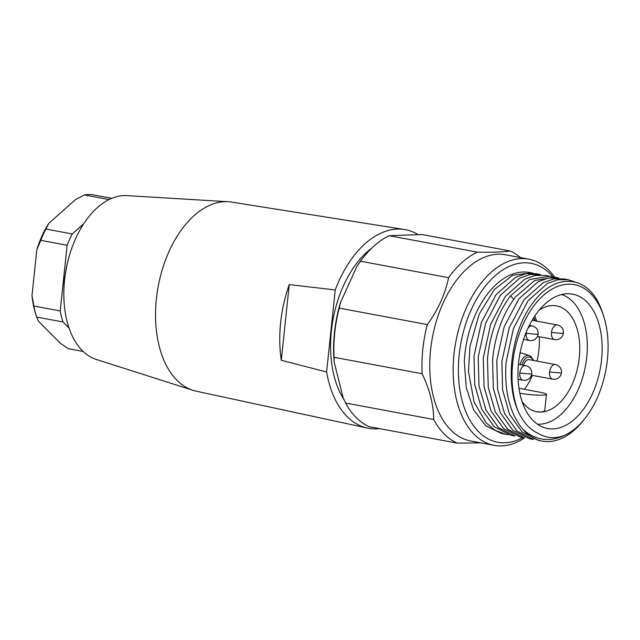 <?xml version="1.0" encoding="UTF-8"?>
<svg xmlns="http://www.w3.org/2000/svg" width="640" height="640" viewBox="0 0 640 640"><rect width="100%" height="100%" fill="white"/><g stroke="black" fill="none" stroke-linecap="round" stroke-linejoin="round"><path stroke-width="0.96" d="M554.88 277.536A94.704 56.632 100.6 0 0 528.88 259.152L505.472 254.776A94.704 56.632 100.6 0 0 430.592 349.936A94.704 56.632 100.6 0 0 470.68 440.968L494.088 445.344A94.704 56.632 100.6 0 0 524.656 437.808M528.88 259.152A94.704 56.632 100.6 0 0 454 354.312A94.704 56.632 100.6 0 0 494.088 445.344M553.04 276.976A90.992 54.408 100.6 0 0 496.768 274.328A90.992 54.408 100.6 0 0 459.184 354.776A90.992 54.408 100.6 0 0 522.944 437.512M501.384 433.448L485.808 425.792L473.672 410.024L466.256 387.712L464.288 361.36A81.704 48.856 -79.4 0 1 529.424 272.48L531 272.776L512.528 275.336L494.352 289.52L479.32 313.88L469.968 346.512L468.488 371.656L474.12 402.112L486.2 422.952L495.328 430.408L505.624 434.28L508.424 434.672M339.232 308.12L427.304 324.576A100.28 59.96 100.6 0 0 422.824 349.24A100.28 59.96 100.6 0 0 422.136 373.76C429.752 389.704 433.6 404.944 433.68 419.48A100.28 59.96 100.6 0 0 457.24 443.128L369.16 426.672A100.28 59.96 100.6 0 1 345.608 403.024L343.12 397.584L334.208 362.304A98.792 59.072 -79.4 0 1 340.488 302.552L339.232 308.12A100.28 59.96 100.6 0 0 334.064 357.296L334.208 362.304M480.832 442.864L457.24 443.128M433.68 419.48L345.608 403.024M422.136 373.76L334.064 357.296M520.456 257.576A100.28 59.96 100.6 0 0 510.136 250.976L422.056 234.52L389.232 235.696A100.28 59.96 100.6 0 0 363.904 256.744A100.28 59.96 100.6 0 0 360.512 261.224L356.912 266.36A98.792 59.072 100.6 0 1 363.2 257.616L363.904 256.744M389.232 235.696L477.312 252.152A100.28 59.96 100.6 0 0 448.584 277.68L360.512 261.224M340.488 302.552L356.912 266.36M518.584 362.808A68.336 40.864 -79.4 0 1 572.616 294.152A68.336 40.864 -79.4 0 1 601.544 359.832A68.336 40.864 100.6 0 1 547.512 428.496A68.336 40.864 100.6 0 1 518.584 362.808M574.688 281.864L568.184 279.744L557.968 279.704L547.576 283.376L528.16 300.624L513.448 328.544L506.072 362.28C504.128 390.888 509.696 413.208 522.768 429.24C535.304 440.328 549.088 442.432 564.12 435.544A77.992 46.64 100.6 0 0 584.72 418.768A77.992 46.64 100.6 0 0 603.8 316.664A77.992 46.64 100.6 0 0 538.336 300.424A77.992 46.64 100.6 0 0 518.208 411.288C523.144 422.192 529.784 429.552 538.136 433.368C546.184 438.216 554.848 438.936 564.12 435.528M533.472 439.456L517.032 431.016L504.544 413.544L497.552 389.024L496.784 360.544L504.16 326.816L518.864 298.888L538.288 281.64L548.68 277.968L558.896 278.008M524.168 437.72L507.736 429.28L495.256 411.808L488.256 387.288L487.488 358.808C490.032 333.752 497.72 312.776 510.56 295.864L529.632 279.52L549.648 276.264L552.184 276.88M563.952 278.952L553.736 278.92L543.344 282.6L523.936 299.84L509.24 327.752L501.864 361.496L502.624 389.968L509.616 414.48L522.112 431.976L538.552 440.408M545.384 275.48L535.168 275.448L524.776 279.128L505.36 296.376L490.656 324.28L483.272 358.024L484.048 386.496L491.048 411.016L503.536 428.504L519.976 436.936M554.608 277.216L534.672 280.496L515.64 296.816C502.784 313.72 495.096 334.704 492.568 359.76L493.336 388.232L500.32 412.744L512.824 430.24L529.264 438.672L533.496 439.48M536.104 273.744L525.872 273.712L515.472 277.384L496.064 294.632L481.36 322.544L473.992 356.288L474.768 384.76L481.76 409.28L494.232 426.76L510.68 435.2M514.888 435.984L498.448 427.544L485.96 410.064L478.968 385.552L478.208 357.072L485.584 323.344L500.272 295.416L519.696 278.168L530.096 274.496L540.32 274.536M603.8 316.664L602.96 313.992A81.704 48.856 100.6 0 0 600.472 307.208C587.552 274.904 555.632 272.664 534.04 301.392C511.808 328.752 504.352 381.088 518.216 411.288M522.776 429.24A81.704 48.856 100.6 0 0 542.128 441.096A81.704 48.856 100.6 0 0 582.968 420.952L584.72 418.768M533.56 273.376L531 272.768M427.304 324.576C438.16 309.656 445.256 294.024 448.584 277.68M477.312 252.152C492.016 252.464 502.952 252.072 510.136 250.976M555.448 364.568A7.424 4.44 100.6 0 0 549.576 372.032L561.424 373A7.424 7.424 0 0 0 555.448 364.568L529.112 359.648A7.424 4.44 100.6 0 0 523.584 365.24M520.12 364.6A11.52 6.888 -79.4 0 1 527.896 355.368A11.52 6.888 -79.4 0 1 529.336 355.568L522.416 353.304A12.472 7.456 100.6 0 0 520.848 353.088A12.472 7.456 100.6 0 0 520.016 353.192M519.864 393.272A17.824 1.896 6 0 0 546.464 394.408A17.824 1.896 6 0 0 539.552 392.152L518.984 388.312M536.224 411.648L541 412.064L543.768 411.496L544.8 410.232M524.472 389.336A53.856 32.2 100.6 0 0 532.392 375.376M537.04 361.128A53.856 32.2 100.6 0 0 538.904 350.088A53.856 32.2 100.6 0 0 539.264 336.72M536.632 321.112A53.856 32.2 100.6 0 0 534.792 315.984M539.152 310.128A53.856 32.2 -79.4 0 1 556.496 305.872A53.856 32.2 -79.4 0 1 579.288 357.64A53.856 32.2 100.6 0 1 541 412.064A53.856 32.2 -79.4 0 1 536.712 411.744A53.856 32.2 -79.4 0 1 522.08 401.512M561.592 294.544A66.112 39.528 -79.4 0 1 586.728 357.368A66.112 39.528 100.6 0 1 537.376 424.152M371.688 248.152A91.36 54.632 100.6 0 0 331.376 330.944A91.36 54.632 100.6 0 0 344 399.584M192.936 390.312L96.312 359.448A83.56 49.968 100.6 0 1 64.56 280.032A83.56 49.968 -79.4 0 1 126.928 195.616L228.176 201.728A96.192 57.52 -79.4 0 0 156.384 298.904A96.192 57.52 100.6 0 0 192.936 390.312A96.192 57.52 100.6 0 0 196.176 391.176L367.304 428.056A101.016 60.408 100.6 0 1 326.616 371.992L335.24 289.936A101.016 60.408 -79.4 0 1 404.408 229.488A101.016 60.408 -79.4 0 1 417.856 234.448M367.304 428.056A101.016 60.408 100.6 0 0 379.504 428.608M326.616 371.992L281.296 360.272A99.736 59.64 -79.4 0 1 280.64 322.6A99.736 59.64 -79.4 0 1 289.256 284.592L335.24 289.936M228.176 201.728A96.192 57.52 -79.4 0 1 231.504 202.088L404.408 229.488M281.296 360.272L289.256 284.592M83.736 223.76L72.248 233.96A77.992 46.64 -79.4 0 0 67.128 245.264L60.216 310.96A77.992 46.64 -79.4 0 0 63 321.976L36.664 317.056L38.488 321.28L60.464 343.336L68.136 348.648L83.192 351.464M36.432 316.32L35.584 313.64A74.28 44.416 -79.4 0 1 32 295.576L33.888 306.04A77.992 46.64 -79.4 0 0 36.432 316.32A77.992 46.64 -79.4 0 0 36.664 317.056M67.128 245.264L40.792 240.344L36.824 249.712L32 295.576M36.824 249.712A74.28 44.416 -79.4 0 1 48.784 223.352L45.92 229.04A77.992 46.64 -79.4 0 0 40.792 240.344M109.064 199.568L84.296 194.944L75.576 199.544L48.784 223.352M111.808 198.32L92.2 194.656A77.992 46.64 -79.4 0 0 84.296 194.944M63 321.976L69.08 328.08M64.248 283.464L64.568 278.08L67.168 264.16M64.576 278.08A69.08 41.304 100.6 0 0 63.984 287.464M72.248 233.96L45.92 229.04M60.216 310.96L33.888 306.04M513.736 299.328L510.56 295.872M563.336 332.992L561.848 333.384L551.488 332.448A7.424 4.44 100.6 0 0 554.632 339.592A7.424 7.424 0 0 0 563.392 332.992A7.424 7.424 0 0 0 557.36 324.984A7.424 4.44 100.6 0 0 551.488 332.448M538.088 333.896L536.6 334.288L526.24 333.36A7.424 4.44 100.6 0 0 529.384 340.496A7.424 7.424 0 0 0 538.144 333.904A7.424 7.424 0 0 0 532.112 325.896A7.424 4.44 100.6 0 0 527.8 328.584M526.696 331.088A7.424 4.44 100.6 0 0 526.24 333.36M561.424 373L561.424 373A7.424 7.424 0 0 1 552.72 379.176L531.408 375.192M549.576 372.032A7.424 4.44 100.6 0 0 552.72 379.176M531.672 374.072L519.816 373.104A7.424 4.44 100.6 0 0 522.96 380.24A7.424 7.424 0 0 0 531.664 374.072L531.672 374.064A7.424 7.424 0 0 0 525.688 365.64A7.424 4.44 100.6 0 0 519.816 373.104M533.272 318.344A10.04 6 -79.4 0 1 535 320.808M522.04 364.952A10.04 6 -79.4 0 1 528.792 357.024A10.04 6 -79.4 0 1 533.08 360.392M568.152 279.712L563.944 278.928M549.576 276.24L545.36 275.456M558.864 277.976L554.656 277.192M540.288 274.512L536.072 273.72M524.208 437.744L519.992 436.96M542.128 441.096L538.576 440.432M514.92 436.008L510.704 435.224M504.952 434.144L501.416 433.488M557.36 324.984L532.112 320.272M554.632 339.592L537.456 336.384M532.112 325.896L529.336 325.376M529.384 340.496L523.576 339.408M525.688 365.64L518.44 364.28M522.96 380.24L518.104 379.336M535.528 320.904L533.72 317.632M533.608 360.488L530.848 356.352L529.336 355.568M544.816 410.064L546.464 394.408"/></g></svg>
